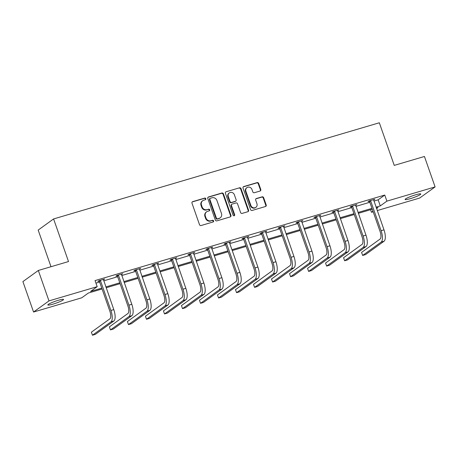 <?xml version="1.0" encoding="UTF-8"?>
<svg xmlns="http://www.w3.org/2000/svg" width="458" height="458" viewBox="0 0 458 458"><rect width="100%" height="100%" fill="white"/><g stroke="black" fill="none" stroke-linecap="round" stroke-linejoin="round"><path stroke-width="0.69" d="M205.819 198.68A0.893 0.819 54.2 0 0 204.732 198.079L192.692 201.635A1.277 1.174 54.2 0 0 191.976 203.163L199.505 224.672A1.277 1.174 54.2 0 0 201.056 225.531L213.102 221.975A0.893 0.819 54.2 0 0 213.6 220.905A0.893 0.819 54.2 0 0 212.518 220.304L210.955 220.762A4.082 3.75 54.2 0 1 205.991 218.008L205.361 216.216A4.082 3.75 54.2 0 1 206.604 211.836A4.082 3.75 54.2 0 1 207.651 211.321L209.209 210.863A0.893 0.819 54.2 0 0 209.712 209.793A0.893 0.819 54.2 0 0 208.625 209.191L207.068 209.649A4.082 3.75 54.2 0 1 202.098 206.896L201.474 205.104A4.082 3.75 54.2 0 1 202.711 200.724A4.082 3.75 54.2 0 1 203.758 200.209L205.316 199.751A0.893 0.819 54.2 0 0 205.819 198.68M205.31 199.751A0.893 0.819 54.2 0 0 204.314 198.377L192.274 201.932A1.277 1.174 54.2 0 0 192.171 201.967M213.096 221.975A0.893 0.819 54.2 0 0 212.1 220.601L210.955 220.762M209.203 210.863A0.893 0.819 54.2 0 0 208.207 209.489L207.068 209.649M410.288 198.657A8.318 1.013 -19.3 0 1 405.107 199.482A8.318 1.013 -19.3 0 1 415.624 194.81A8.318 1.013 -19.3 0 1 420.805 193.986A8.318 1.013 -19.3 0 1 410.288 198.657M53.036 304.129A8.318 1.013 -19.3 0 1 47.85 304.954A8.318 1.013 -19.3 0 1 58.366 300.276A8.318 1.013 -19.3 0 1 63.553 299.452A8.318 1.013 -19.3 0 1 53.036 304.129M260.075 191.038A1.277 1.174 54.2 0 0 260.785 189.503L258.673 183.469A1.277 1.174 54.2 0 0 257.121 182.61L243.748 186.561A1.277 1.174 54.2 0 0 243.032 188.089L250.566 209.598A1.277 1.174 54.2 0 0 252.118 210.457L265.491 206.512A1.277 1.174 54.2 0 0 266.207 204.978L263.653 197.69A1.277 1.174 54.2 0 0 262.102 196.831L256.377 198.52A1.277 1.174 54.2 0 0 255.661 200.049L256.932 203.667A3.412 3.132 54.2 0 1 255.896 207.325A3.412 3.132 54.2 0 1 250.864 205.453L245.906 191.295A3.412 3.132 54.2 0 1 246.942 187.631A3.412 3.132 54.2 0 1 251.969 189.503L252.799 191.862A1.277 1.174 54.2 0 0 254.35 192.726L260.075 191.038M102.077 288.981L88.371 293.028L81.764 297.797L33.56 312.03L22.9 281.596L38.323 270.466L68.517 261.552L53.592 218.941L379.327 122.778L394.246 165.39L424.44 156.476L435.1 186.91L419.677 198.039L377.237 210.571M38.323 270.466L48.977 300.9L97.188 286.668L90.581 291.437L101.779 288.128M373.911 201.073L378.153 199.82L384.76 195.051L95.052 280.582L97.188 286.668M384.76 195.051L386.89 201.142L435.1 186.91M223.424 193.877A1.277 1.174 54.2 0 0 221.872 193.018L208.499 196.963A1.277 1.174 54.2 0 0 207.783 198.497L215.317 220.006A1.277 1.174 54.2 0 0 216.869 220.865L230.242 216.915A1.277 1.174 54.2 0 0 230.958 215.386L223.424 193.877L223.012 194.181A1.277 1.174 54.2 0 0 221.46 193.316L208.081 197.266A1.277 1.174 54.2 0 0 207.984 197.301M226.126 191.765L239.5 187.814A1.277 1.174 54.2 0 1 241.051 188.673L248.585 210.182A1.277 1.174 54.2 0 1 247.87 211.71L242.145 213.399A1.277 1.174 54.2 0 1 240.593 212.541L237.536 203.821A1.277 1.174 54.2 0 0 235.984 202.957L232.189 204.079A1.277 1.174 54.2 0 0 231.473 205.608L234.656 214.693A0.893 0.819 54.2 0 1 234.381 215.649A0.893 0.819 54.2 0 1 233.065 215.157L225.41 193.293A1.277 1.174 54.2 0 1 226.126 191.765L239.5 187.814M33.56 312.03L48.977 300.9M53.592 218.941L38.174 230.076L51.004 266.722M373.167 211.773L371.472 212.272L372.967 211.195M370.579 209.718L371.472 212.272M376.55 208.608L378.079 207.503L376.344 208.018M376.041 207.159L380.289 205.905L386.89 201.142M105.85 286.926L119.796 282.809M123.86 281.607L137.806 277.491M141.877 276.294L155.817 272.178M159.888 270.976L173.834 266.859M177.899 265.657L191.845 261.541M195.915 260.339L209.856 256.222M213.926 255.02L227.872 250.904M231.943 249.702L245.883 245.585M249.954 244.383L263.894 240.267M267.964 239.07L281.91 234.954M285.981 233.752L299.921 229.635M303.992 228.433L317.932 224.317M322.003 223.115L335.949 218.998M340.019 217.796L353.96 213.68M358.03 212.478L371.97 208.361M372.274 209.214L358.328 213.331M354.257 214.533L340.317 218.649M336.246 219.851L322.306 223.968M318.236 225.17L304.289 229.286M300.219 230.489L286.279 234.605M282.208 235.807L268.262 239.923M264.197 241.126L250.251 245.242M246.181 246.438L232.24 250.555M228.17 251.757L214.224 255.873M210.159 257.075L196.213 261.192M192.142 262.394L178.202 266.51M174.132 267.712L160.186 271.829M156.121 273.031L142.175 277.147M138.104 278.349L124.164 282.466M120.093 283.668L106.147 287.784M378.153 199.82L380.289 205.905M95.951 283.136L99.649 282.042M103.72 280.84L117.66 276.724M121.731 275.521L135.677 271.405M139.742 270.203L153.688 266.087M157.758 264.89L171.698 260.774M175.769 259.572L189.715 255.455M193.786 254.253L207.726 250.137M211.796 248.934L225.737 244.818M229.807 243.616L243.753 239.5M247.824 238.297L261.764 234.181M265.835 232.979L279.775 228.863M283.846 227.66L297.792 223.544M301.862 222.348L315.802 218.231M319.873 217.029L333.813 212.913M337.884 211.71L351.83 207.594M355.9 206.392L369.841 202.276M369.348 201.337L368.055 201.72L369.096 200.965L374.867 199.264L373.568 200.089M351.338 206.655L350.044 207.039L351.086 206.283L356.856 204.583L355.551 205.407M333.327 211.974L332.027 212.352L333.069 211.602L338.846 209.896L337.54 210.726M315.31 217.287L314.016 217.67L315.058 216.92L320.829 215.214L319.529 216.044M297.299 222.605L296 222.989L297.042 222.239L302.818 220.533L301.513 221.363M279.288 227.924L277.989 228.307L279.031 227.557L284.807 225.851L283.502 226.681M261.272 233.242L259.978 233.626L261.02 232.876L266.791 231.17L265.491 232M243.261 238.561L241.961 238.944L243.003 238.189L248.78 236.488L247.738 237.238L247.48 236.872M225.25 243.879L223.951 244.263L224.993 243.507L230.769 241.807L229.727 242.557L229.469 242.185M207.234 249.198L205.94 249.581L206.982 248.826L212.752 247.12L211.453 247.95M189.223 254.516L187.923 254.894L188.965 254.144L194.742 252.438L193.436 253.268M171.212 259.829L169.912 260.213L170.954 259.463L176.725 257.757L175.425 258.587M153.195 265.148L151.901 265.531L152.943 264.781L158.714 263.075L157.672 263.825L157.42 263.459M135.184 270.466L133.885 270.85L134.927 270.1L140.703 268.394L139.398 269.224M117.174 275.785L115.874 276.168L116.916 275.413L122.687 273.712L121.387 274.542M99.157 281.103L97.863 281.487L98.905 280.731L104.676 279.031L103.376 279.855M103.634 279.781L103.491 279.38M121.645 274.462L121.507 274.061M139.661 269.144L139.518 268.743M157.672 263.825L157.535 263.424M175.683 258.512L175.546 258.106M193.7 253.194L193.557 252.787M211.71 247.875L211.573 247.469M229.727 242.557L229.584 242.156M247.738 237.238L247.595 236.838M265.749 231.92L265.611 231.519M283.765 226.601L283.622 226.2M301.776 221.283L301.633 220.882M319.787 215.97L319.65 215.563M337.804 210.651L337.66 210.245M355.814 205.333L355.671 204.932M373.825 200.014L373.688 199.614M202.711 200.724L202.293 201.028A4.082 3.75 54.2 0 0 201.056 205.407L201.474 205.104M206.65 209.953A4.082 3.75 54.2 0 1 201.68 207.199L201.056 205.407M206.604 211.836L206.186 212.14A4.082 3.75 54.2 0 0 204.949 216.519L205.361 216.216M210.543 221.065A4.082 3.75 54.2 0 1 205.573 218.311L204.949 216.519M230.345 216.88A1.277 1.174 54.2 0 0 230.54 215.689L223.012 194.181M210.331 198.268A0.893 0.819 54.2 0 0 209.833 199.339L216.445 218.22A0.893 0.819 54.2 0 0 217.533 218.821L219.176 218.34A4.082 3.75 54.2 0 0 220.224 217.825A4.082 3.75 54.2 0 0 221.46 213.445L216.943 200.535A4.082 3.75 54.2 0 0 211.974 197.787L210.331 198.268M210.102 198.383L209.684 198.68A0.893 0.819 54.2 0 0 209.415 199.642L209.833 199.339M220.224 217.825L219.806 218.123A4.082 3.75 54.2 0 1 218.758 218.638L217.115 219.124A0.893 0.819 54.2 0 1 216.027 218.523L209.415 199.642M247.967 211.676A1.277 1.174 54.2 0 0 248.167 210.485L240.633 188.977A1.277 1.174 54.2 0 0 239.082 188.112M231.863 204.239L231.445 204.543A1.277 1.174 54.2 0 0 231.055 205.911L234.238 214.991L234.656 214.693M234.147 215.764A0.893 0.819 54.2 0 0 234.238 214.991M234.37 194.764A3.412 3.132 54.2 0 0 229.338 192.898A3.412 3.132 54.2 0 0 228.302 196.556L230.053 201.549A1.277 1.174 54.2 0 0 231.605 202.407L235.401 201.285A1.277 1.174 54.2 0 0 236.116 199.757L234.37 194.764M229.338 192.898L228.92 193.196A3.412 3.132 54.2 0 0 227.889 196.86L228.302 196.556M235.727 201.125L235.309 201.428A1.277 1.174 54.2 0 1 234.983 201.589L231.187 202.705A1.277 1.174 54.2 0 1 229.635 201.846L227.889 196.86M246.942 187.631L246.524 187.935A3.412 3.132 54.2 0 0 245.488 191.593L245.906 191.295M255.896 207.325L255.478 207.629A3.412 3.132 54.2 0 1 250.452 205.756L245.488 191.593M265.594 206.472A1.277 1.174 54.2 0 0 265.789 205.281L263.236 197.993A1.277 1.174 54.2 0 0 261.684 197.129L255.959 198.824A1.277 1.174 54.2 0 0 255.862 198.858M260.173 190.997A1.277 1.174 54.2 0 0 260.373 189.807L258.26 183.773A1.277 1.174 54.2 0 0 256.703 182.914L243.33 186.858A1.277 1.174 54.2 0 0 243.232 186.893M100.199 280.348L100.479 280.691L99.438 281.441L109.863 311.211A6.498 2.445 73.6 0 1 109.914 318.802L91.388 332.176L92.453 335.222L110.979 321.848A9.744 3.67 -106.4 0 0 110.905 310.461L100.479 280.691M92.453 335.222L95.338 334.369L113.865 320.995A9.744 3.67 -106.4 0 0 113.796 309.608L103.382 279.414M99.438 281.441L98.871 280.754M118.216 275.035L118.49 275.373L117.448 276.122L127.879 305.898A6.498 2.445 73.6 0 1 127.925 313.49L109.399 326.857L110.464 329.903L128.99 316.53A9.744 3.67 -106.4 0 0 128.921 305.142L118.49 275.373M110.464 329.903L113.349 329.05L131.875 315.676A9.744 3.67 -106.4 0 0 131.807 304.289L121.393 274.096M117.448 276.122L116.887 275.435M136.226 269.716L136.507 270.054L135.465 270.804L145.89 300.58A6.498 2.445 73.6 0 1 145.936 308.171L127.41 321.539L128.48 324.585L147.001 311.211A9.744 3.67 -106.4 0 0 146.932 299.824L136.507 270.054M128.48 324.585L131.366 323.732L149.892 310.358A9.744 3.67 -106.4 0 0 149.818 298.971L139.404 268.777M135.465 270.804L134.898 270.123M154.237 264.398L154.518 264.735L153.476 265.485L163.901 295.261A6.498 2.445 73.6 0 1 163.953 302.853L145.426 316.226L146.491 319.266L165.017 305.892A9.744 3.67 -106.4 0 0 164.943 294.505L154.518 264.735M146.491 319.266L149.377 318.413L167.903 305.045A9.744 3.67 -106.4 0 0 167.834 293.658L157.403 263.882M153.476 265.485L152.909 264.804M172.254 259.079L172.534 259.417L171.492 260.173L181.918 289.943A6.498 2.445 73.6 0 1 181.963 297.534L163.437 310.908L164.502 313.948L183.028 300.58A9.744 3.67 -106.4 0 0 182.96 289.193L172.534 259.417M164.502 313.948L167.388 313.095L185.914 299.727A9.744 3.67 -106.4 0 0 185.845 288.34L175.431 258.14M171.492 260.173L170.926 259.486M190.265 253.761L190.545 254.098L189.503 254.854L199.928 284.624A6.498 2.445 73.6 0 1 199.974 292.215L181.448 305.589L182.519 308.629L201.045 295.261A9.744 3.67 -106.4 0 0 200.97 283.874L190.545 254.098M182.519 308.629L185.404 307.782L203.93 294.408A9.744 3.67 -106.4 0 0 203.856 283.021L193.442 252.822M189.503 254.854L188.936 254.167M208.276 248.442L208.556 248.78L207.514 249.536L217.939 279.306A6.498 2.445 73.6 0 1 217.991 286.897L199.465 300.271L200.53 303.316L219.056 289.943A9.744 3.67 -106.4 0 0 218.981 278.556L208.556 248.78M200.53 303.316L203.415 302.463L221.941 289.09A9.744 3.67 -106.4 0 0 221.872 277.703L211.459 247.503M207.514 249.536L206.947 248.849M226.292 243.124L226.573 243.467L225.531 244.217L235.956 273.987A6.498 2.445 73.6 0 1 236.002 281.578L217.476 294.952L218.54 297.998L237.067 284.624A9.744 3.67 -106.4 0 0 236.998 273.237L226.573 243.467M218.54 297.998L221.432 297.145L239.952 283.771A9.744 3.67 -106.4 0 0 239.883 272.384L229.458 242.614M225.531 244.217L224.964 243.53M244.303 237.811L244.583 238.149L243.541 238.899L253.967 268.674A6.498 2.445 73.6 0 1 254.013 276.26L235.486 289.633L236.557 292.679L255.083 279.306A9.744 3.67 -106.4 0 0 255.009 267.919L244.583 238.149M236.557 292.679L239.442 291.826L257.969 278.453A9.744 3.67 -106.4 0 0 257.894 267.066L247.469 237.296M243.541 238.899L242.975 238.212M262.314 232.492L262.594 232.83L261.552 233.58L271.978 263.356A6.498 2.445 73.6 0 1 272.029 270.947L253.503 284.315L254.568 287.361L273.094 273.987A9.744 3.67 -106.4 0 0 273.02 262.6L262.594 232.83M254.568 287.361L257.453 286.508L275.979 273.134A9.744 3.67 -106.4 0 0 275.911 261.747L265.497 231.553M261.552 233.58L260.986 232.899M280.33 227.174L280.611 227.511L279.569 228.261L289.994 258.037A6.498 2.445 73.6 0 1 290.04 265.629L271.514 279.002L272.579 282.042L291.105 268.669A9.744 3.67 -106.4 0 0 291.036 257.281L280.611 227.511M272.579 282.042L275.47 281.189L293.99 267.815A9.744 3.67 -106.4 0 0 293.921 256.434L283.508 226.235M279.569 228.261L279.002 227.58M298.341 221.855L298.622 222.193L297.58 222.949L308.005 252.719A6.498 2.445 73.6 0 1 308.051 260.31L289.53 273.684L290.595 276.724L309.121 263.35A9.744 3.67 -106.4 0 0 309.047 251.969L298.622 222.193M290.595 276.724L293.481 275.871L312.007 262.503A9.744 3.67 -106.4 0 0 311.932 251.116L301.519 220.916M297.58 222.949L297.013 222.262M316.352 216.537L316.633 216.874L315.591 217.63L326.016 247.4A6.498 2.445 73.6 0 1 326.067 254.992L307.541 268.365L308.606 271.405L327.132 258.037A9.744 3.67 -106.4 0 0 327.058 246.65L316.633 216.874M308.606 271.405L311.492 270.558L330.018 257.184A9.744 3.67 -106.4 0 0 329.949 245.797L319.535 215.598M315.591 217.63L315.024 216.943M334.369 211.218L334.649 211.556L333.607 212.312L344.032 242.082A6.498 2.445 73.6 0 1 344.078 249.673L325.552 263.047L326.617 266.092L345.143 252.719A9.744 3.67 -106.4 0 0 345.074 241.332L334.649 211.556M326.617 266.092L329.508 265.239L348.034 251.866A9.744 3.67 -106.4 0 0 347.96 240.479L337.546 210.279M333.607 212.312L333.04 211.625M352.379 205.9L352.66 206.243L351.618 206.993L362.043 236.763A6.498 2.445 73.6 0 1 362.089 244.354L343.569 257.728L344.634 260.774L363.16 247.4A9.744 3.67 -106.4 0 0 363.085 236.013L352.66 206.243M344.634 260.774L347.519 259.921L366.045 246.547A9.744 3.67 -106.4 0 0 365.971 235.16L355.557 204.961M351.618 206.993L351.051 206.306M370.39 200.581L370.671 200.925L369.629 201.675L380.06 231.445A6.498 2.445 73.6 0 1 380.106 239.036L361.58 252.41L362.644 255.455L381.171 242.082A9.744 3.67 -106.4 0 0 381.102 230.695L370.671 200.925M362.644 255.455L365.53 254.602L384.056 241.229A9.744 3.67 -106.4 0 0 383.987 229.842L373.573 199.648M369.629 201.675L369.062 200.988M204.314 198.377L204.732 198.079M212.1 220.601L212.518 220.304M208.207 209.489L208.625 209.191M201.68 207.199L202.098 206.896M205.573 218.311L205.991 218.008M192.274 201.932L192.692 201.635M230.54 215.689L230.958 215.386M208.081 197.266L208.499 196.963M221.46 193.316L221.872 193.018M216.027 218.523L216.445 218.22M217.115 219.124L217.533 218.821M218.758 218.638L219.176 218.34M240.633 188.977L241.051 188.673M248.167 210.485L248.585 210.182M231.055 205.911L231.473 205.608M229.635 201.846L230.053 201.549M231.187 202.705L231.605 202.407M234.983 201.589L235.401 201.285M250.452 205.756L250.864 205.453M255.959 198.824L256.377 198.52M261.684 197.129L262.102 196.831M263.236 197.993L263.653 197.69M265.789 205.281L266.207 204.978M243.33 186.858L243.748 186.561M256.703 182.914L257.121 182.61M258.26 183.773L258.673 183.469M260.373 189.807L260.785 189.503M110.905 310.461L113.796 309.608M110.979 321.848L113.865 320.995M128.921 305.142L131.807 304.289M128.99 316.53L131.875 315.676M146.932 299.824L149.818 298.971M147.001 311.211L149.892 310.358M164.943 294.505L167.834 293.658M165.017 305.892L167.903 305.045M182.96 289.193L185.845 288.34M183.028 300.58L185.914 299.727M200.97 283.874L203.856 283.021M201.045 295.261L203.93 294.408M218.981 278.556L221.872 277.703M219.056 289.943L221.941 289.09M236.998 273.237L239.883 272.384M237.067 284.624L239.952 283.771M255.009 267.919L257.894 267.066M255.083 279.306L257.969 278.453M273.02 262.6L275.911 261.747M273.094 273.987L275.979 273.134M291.036 257.281L293.921 256.434M291.105 268.669L293.99 267.815M309.047 251.969L311.932 251.116M309.121 263.35L312.007 262.503M327.058 246.65L329.949 245.797M327.132 258.037L330.018 257.184M345.074 241.332L347.96 240.479M345.143 252.719L348.034 251.866M363.085 236.013L365.971 235.16M363.16 247.4L366.045 246.547M381.102 230.695L383.987 229.842M381.171 242.082L384.056 241.229"/></g></svg>
